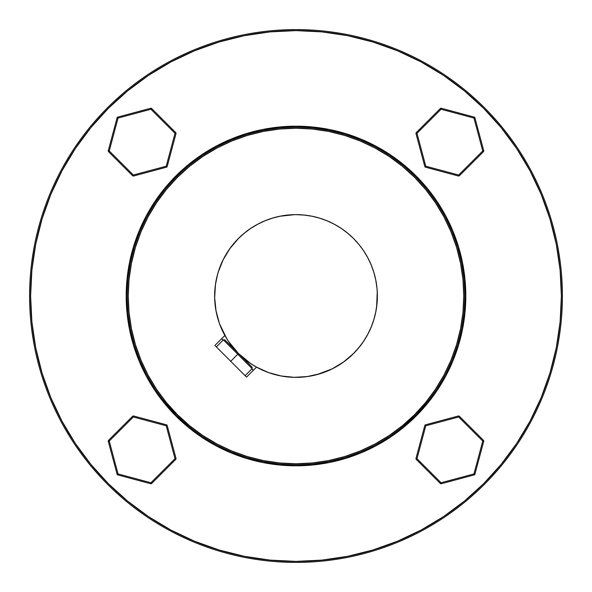 <?xml version="1.0" encoding="UTF-8"?>
<svg xmlns="http://www.w3.org/2000/svg" width="592" height="592" viewBox="0 0 592 592"><rect width="100%" height="100%" fill="white"/><g stroke="black" fill="none" stroke-linecap="round" stroke-linejoin="round"><path stroke-width="0.89" d="M237.762 354.238L230.717 361.283L237.762 354.238L252.14 368.616L237.762 354.238L238.48 353.52L237.762 354.238L223.384 339.86L237.762 354.238M252.947 365.012L256.514 367.121L246.531 377.104L214.896 345.469L246.531 377.104L256.514 367.121L250.808 363.636L238.48 353.52L252.14 367.181L238.48 353.52L228.364 341.192L224.879 335.486A81.341 81.341 0 0 1 353.52 238.48A81.341 81.341 0 0 1 256.514 367.121A81.341 81.341 0 0 0 307.285 376.556L294.194 377.326L281.133 375.972L268.465 372.546L256.514 367.121A81.341 81.341 0 0 1 214.681 297.902M150.686 483.731A1.014 1.014 0 0 0 151.67 483.472L150.953 482.754L150.686 483.731L117.801 474.917A1.014 1.014 0 0 1 117.342 474.658A1.014 1.014 0 0 0 117.801 474.917L150.686 483.731L150.953 482.754L175.025 458.674L166.211 425.789L133.326 416.975L109.246 441.047L118.06 473.94L150.953 482.754L151.67 483.472L150.686 483.731A1.014 1.014 0 0 0 151.67 483.472L175.743 459.392L175.025 458.674L176.009 458.408L175.743 459.392A1.014 1.014 0 0 0 176.009 458.408L167.196 425.522L166.211 425.789L166.478 424.804L167.196 425.522A1.014 1.014 0 0 0 166.478 424.804L133.592 415.991L133.326 416.975L166.211 425.789L175.025 458.674L150.953 482.754L118.06 473.94L117.801 474.917L118.06 473.94L109.246 441.047L108.269 441.314L108.528 440.33L109.246 441.047L133.326 416.975L132.608 416.257L133.592 415.991L132.608 416.257L108.528 440.33L108.269 441.314L117.083 474.199L118.06 473.94L117.083 474.199A1.014 1.014 0 0 0 117.342 474.658A1.014 1.014 0 0 1 117.083 474.199L108.269 441.314L109.246 441.047L108.528 440.33A1.014 1.014 0 0 0 108.269 441.314M474.917 474.199A1.014 1.014 0 0 1 474.658 474.658A1.014 1.014 0 0 0 474.917 474.199L473.94 473.94L482.754 441.047L458.674 416.975L425.789 425.789L416.975 458.674L441.047 482.754L473.94 473.94L474.199 474.917A1.014 1.014 0 0 0 474.658 474.658A1.014 1.014 0 0 1 474.199 474.917L473.94 473.94L441.047 482.754L440.33 483.472L440.788 483.731L440.33 483.472L441.047 482.754L416.975 458.674L415.991 458.408L416.257 459.392L415.991 458.408L416.975 458.674L416.257 459.392L416.975 458.674L425.789 425.789L425.522 424.804A1.014 1.014 0 0 0 424.804 425.522L425.522 424.804L425.789 425.789L458.674 416.975L459.392 416.257A1.014 1.014 0 0 0 458.408 415.991L459.392 416.257L458.674 416.975L482.754 441.047L483.731 441.314A1.014 1.014 0 0 0 483.472 440.33L483.731 441.314L482.754 441.047L473.94 473.94L474.917 474.199L483.731 441.314L474.917 474.199M474.199 117.083A1.014 1.014 0 0 1 474.658 117.342A1.014 1.014 0 0 0 474.199 117.083L473.94 118.06L441.047 109.246L416.975 133.326L425.789 166.211L458.674 175.025L482.754 150.953L473.94 118.06L474.917 117.801A1.014 1.014 0 0 0 474.658 117.342A1.014 1.014 0 0 1 474.917 117.801L473.94 118.06L482.754 150.953L483.472 151.67L483.731 151.212L483.472 151.67L482.754 150.953L458.674 175.025L458.408 176.009L459.392 175.743L458.408 176.009L458.674 175.025L459.392 175.743L458.674 175.025L425.789 166.211L424.804 166.478A1.014 1.014 0 0 0 425.522 167.196L424.804 166.478L425.789 166.211L416.975 133.326L416.257 132.608A1.014 1.014 0 0 0 415.991 133.592L416.257 132.608L416.975 133.326L441.047 109.246L441.314 108.269A1.014 1.014 0 0 0 440.33 108.528L441.314 108.269L441.047 109.246L473.94 118.06L474.199 117.083L441.314 108.269L474.199 117.083M117.083 117.801A1.014 1.014 0 0 1 117.342 117.342A1.014 1.014 0 0 0 117.083 117.801L118.06 118.06L109.246 150.953L133.326 175.025L166.211 166.211L175.025 133.326L150.953 109.246L118.06 118.06L117.801 117.083A1.014 1.014 0 0 0 117.342 117.342A1.014 1.014 0 0 1 117.801 117.083L118.06 118.06L150.953 109.246L151.67 108.528L151.212 108.269L151.67 108.528L150.953 109.246L175.025 133.326L176.009 133.592L175.743 132.608L176.009 133.592L175.025 133.326L175.743 132.608L175.025 133.326L166.211 166.211L166.478 167.196A1.014 1.014 0 0 0 167.196 166.478L166.478 167.196L166.211 166.211L133.326 175.025L132.608 175.743A1.014 1.014 0 0 0 133.592 176.009L132.608 175.743L133.326 175.025L109.246 150.953L108.269 150.686A1.014 1.014 0 0 0 108.528 151.67L108.269 150.686L109.246 150.953L118.06 118.06L117.083 117.801L108.269 150.686L117.083 117.801M163.14 400.103L176.053 414.748M168.927 407.089L165.294 402.797M168.927 407.096L176.645 415.355L184.904 423.073M400.103 428.86L414.748 415.947M407.089 423.073L402.797 426.706M407.096 423.073L415.355 415.355A168.787 168.787 0 0 0 415.355 176.645A168.787 168.787 0 0 0 176.645 176.645L177.371 177.371A167.773 167.773 0 0 1 414.629 177.371A167.773 167.773 0 0 1 414.629 414.629L416.072 416.072A169.808 169.808 0 0 0 416.072 175.928A169.808 169.808 0 0 0 175.928 175.928L176.645 176.645A168.787 168.787 0 0 1 415.355 176.645A168.787 168.787 0 0 1 415.355 415.355L423.073 407.096M474.222 99.367L483.657 108.343L464.357 90.857L443.438 75.339L421.104 61.953L397.558 50.816L373.034 42.047L347.77 35.712L322.011 31.894L296 30.614L269.989 31.894L244.23 35.712L218.966 42.047L194.442 50.816L170.896 61.953L148.562 75.339L127.643 90.857L108.343 108.343L107.626 107.626L108.343 108.343A265.386 265.386 0 0 1 483.657 108.343A265.386 265.386 0 0 1 483.657 483.657L484.374 484.374A266.4 266.4 0 0 0 484.374 107.626A266.4 266.4 0 0 0 107.626 107.626A266.4 266.4 0 0 1 484.374 107.626A266.4 266.4 0 0 1 484.374 484.374A266.4 266.4 0 0 1 107.626 484.374A266.4 266.4 0 0 1 107.626 107.626A266.4 266.4 0 0 0 107.626 484.374A266.4 266.4 0 0 0 484.374 484.374L483.657 483.657L495.526 470.98M350.627 356.273L353.52 353.52A81.341 81.341 0 0 0 367.706 334.413A81.341 81.341 0 0 1 360.957 344.966L360.95 344.973A81.341 81.341 0 0 1 353.52 353.52L358.863 347.622L353.52 353.52L347.726 358.782L350.708 356.192M344.877 361.016L341.332 363.54M340.311 364.213L337.262 366.1M320.035 373.715A81.341 81.341 0 0 1 307.307 376.556A81.341 81.341 0 0 0 320.094 373.693L307.292 376.556M320.109 373.685A81.341 81.341 0 0 0 332.282 368.801L317.023 374.581M371.132 327.176A81.341 81.341 0 0 1 367.773 334.28A81.341 81.341 0 0 0 376.949 303.992A81.341 81.341 0 0 1 371.169 327.087M377.341 296.044A81.341 81.341 0 0 1 376.956 303.955A81.341 81.341 0 0 0 376.956 288.045L377.245 292.041M376.949 288.008A81.341 81.341 0 0 0 367.773 257.72A81.341 81.341 0 0 1 371.132 264.824M367.706 257.587A81.341 81.341 0 0 0 334.413 224.294A81.341 81.341 0 0 1 367.706 257.587M327.176 220.868A81.341 81.341 0 0 1 334.28 224.227A81.341 81.341 0 0 0 303.992 215.051A81.341 81.341 0 0 1 327.087 220.831M296.081 214.659L303.97 215.051A81.341 81.341 0 0 0 288.045 215.044A81.341 81.341 0 0 1 303.955 215.044L311.873 216.221L319.613 218.159L327.058 220.816M264.913 220.831A81.341 81.341 0 0 1 288.008 215.051A81.341 81.341 0 0 0 257.72 224.227A81.341 81.341 0 0 1 264.824 220.868M229.992 248.462A81.341 81.341 0 0 1 257.587 224.294A81.341 81.341 0 0 0 238.48 238.48L230.776 247.389M365.419 338.402L365.138 338.861M359.307 347.075L353.52 353.52A81.341 81.341 0 0 1 347.741 358.767L347.763 358.752M420.727 409.723L415.355 415.355A168.787 168.787 0 0 1 176.645 415.355A168.787 168.787 0 0 1 176.645 176.645L175.928 175.928L188.278 164.739L201.665 154.815L215.954 146.246L231.021 139.12L246.709 133.511L262.87 129.456L279.357 127.014L296 126.192L312.643 127.014L329.13 129.456L345.291 133.511L360.979 139.12L376.046 146.246L390.335 154.815L403.722 164.739L416.072 175.928L427.261 188.278L437.185 201.665L445.754 215.954L452.88 231.021L458.489 246.709L462.544 262.87L464.986 279.357L465.808 296L464.986 312.643L462.544 329.13L458.489 345.291L452.88 360.979L445.754 376.046L437.185 390.335L427.261 403.722L416.072 416.072L403.722 427.261L390.335 437.185L376.046 445.754L360.979 452.88L345.291 458.489L329.13 462.544L312.643 464.986L296 465.808L279.357 464.986L262.87 462.544L246.709 458.489L231.021 452.88L215.954 445.754L201.665 437.185L188.278 427.261L175.928 416.072L164.739 403.722L154.815 390.335L146.246 376.046L139.12 360.979L133.511 345.291L129.456 329.13L127.014 312.643L126.192 296L127.014 279.357L129.456 262.87L133.511 246.709L139.12 231.021L146.246 215.954L154.815 201.665L164.739 188.278L175.928 175.928A169.808 169.808 0 0 0 175.928 416.072A169.808 169.808 0 0 0 416.072 416.072L414.629 414.629L425.692 402.434L435.497 389.21L443.963 375.084L451 360.202L456.55 344.699L460.546 328.73L462.966 312.443L463.773 296L462.966 279.557L460.546 263.27L456.55 247.301L451 231.798L443.963 216.916L435.497 202.79L425.692 189.566L414.629 177.371L402.434 166.308L389.21 156.503L375.084 148.037L360.202 141L344.699 135.45L328.73 131.454L312.443 129.034L296 128.227L279.557 129.034L263.27 131.454L247.301 135.45L231.798 141L216.916 148.037L202.79 156.503L189.566 166.308L177.371 177.371L166.308 189.566L156.503 202.79L148.037 216.916L141 231.798L135.45 247.301L131.454 263.27L129.034 279.557L128.227 296L129.034 312.443L131.454 328.73L135.45 344.699L141 360.202L148.037 375.084L156.503 389.21L166.308 402.434L177.371 414.629L189.566 425.692L202.79 435.497L216.916 443.963L231.798 451L247.301 456.55L263.27 460.546L279.557 462.966L296 463.773L312.443 462.966L328.73 460.546L344.699 456.55L360.202 451L375.084 443.963L389.21 435.497L402.434 425.692L414.629 414.629A167.773 167.773 0 0 1 177.371 414.629A167.773 167.773 0 0 1 177.371 177.371L176.645 176.645A168.787 168.787 0 0 0 176.645 415.355A168.787 168.787 0 0 0 415.355 415.355L420.727 409.723M420.742 409.701L428.86 400.103M253.531 370.104A85.411 85.411 0 0 1 251.718 369.038L253.531 370.104M222.962 340.282A85.411 85.411 0 0 1 221.896 338.469L222.962 340.282M349.953 356.88L350.494 356.391M343.249 362.215L343.663 361.919M342.435 362.785L341.392 363.503M338.691 365.242L339.305 364.857M341.318 363.547L337.662 365.863M376.971 288.2L376.875 287.298M29.6 296L30.614 296L29.6 296M99.367 474.222L108.343 483.657L127.643 501.143L148.562 516.661L170.896 530.047L194.442 541.184L218.966 549.953L244.23 556.288L269.989 560.106L296 561.386L322.011 560.106L347.77 556.288L373.034 549.953L397.558 541.184L421.104 530.047L443.438 516.661L464.357 501.143L483.657 483.657L501.143 464.357L516.661 443.438L530.047 421.104L541.184 397.558L549.953 373.034L556.288 347.77L560.106 322.011L561.386 296L562.4 296L561.386 296L560.106 269.989L556.288 244.23L549.953 218.966L541.184 194.442L530.047 170.896L516.661 148.562L501.143 127.643L483.657 108.343L470.98 96.474M347.733 358.774A81.341 81.341 0 0 1 343.538 362.008M343.501 362.03A81.341 81.341 0 0 1 332.334 368.779M332.238 368.831A81.341 81.341 0 0 1 320.168 373.67M214.674 297.717A81.341 81.341 0 0 1 215.444 284.715L217.419 274.977M377.245 292.011L376.638 306.693M376.061 281.622L376.556 284.685M375.069 276.893L375.195 277.419M371.169 264.913A81.341 81.341 0 0 1 377.341 296L377.341 295.312M376.875 304.695L376.024 310.585M215.444 284.693A81.341 81.341 0 0 1 218.285 271.965M218.33 271.832A81.341 81.341 0 0 1 223.169 259.762M223.221 259.666A81.341 81.341 0 0 1 229.97 248.499M222.215 330.24L221.911 329.574M226.151 337.684L228.364 341.192M250.808 363.636L254.316 365.849M327.132 371.154L324.342 372.242M371.184 264.942L373.841 272.387L375.779 280.12L376.949 288.03M327.198 220.875L334.347 224.264L341.192 228.364L347.6 233.122L353.528 238.487M218.307 271.898L223.199 259.718L229.977 248.477L238.48 238.48L244.4 233.122L250.808 228.364L257.653 224.264L264.868 220.846L272.387 218.159L280.12 216.221L294.439 214.674M229.067 249.78L223.554 259M492.633 117.778L483.657 108.343M483.657 483.657A265.386 265.386 0 0 1 108.343 483.657A265.386 265.386 0 0 1 108.343 108.343L96.474 121.02M108.343 108.343L90.857 127.643L75.339 148.562L61.953 170.896L50.816 194.442L42.047 218.966L35.712 244.23L31.894 269.989L30.614 296L31.894 322.011L35.712 347.77L42.047 373.034L50.816 397.558L61.953 421.104L75.339 443.438L90.857 464.357L108.343 483.657L121.02 495.526M376.971 303.792L377.341 296L376.949 303.97L375.779 311.873L373.841 319.613L371.184 327.058M273.63 374.211L271.032 373.419M263.329 370.496L258.911 368.394M250.431 363.377L239.05 354.083M236.275 351.226L229.489 342.835M226.61 338.446L219.454 323.535L216.028 310.867L214.674 297.806L215.444 284.708M224.449 334.695L222.044 329.87M219.158 322.677L217.257 316.394M215.865 309.971L215 303.467M214.659 296.903L214.659 296.148M376.49 307.744L376.127 310.016M373.389 321.064L372.701 323.099M368.268 333.34L367.891 334.066M342.346 362.852L341.569 363.377M331.468 369.201L328.671 370.496M319.236 373.952L318.37 374.211M353.52 238.48L358.878 244.4L353.513 238.472M229.43 249.254L228.386 250.779M222.607 260.931L220.897 264.757M220.801 264.987L218.5 271.306M218.248 272.083L216.916 276.952M216.213 280.164L215.636 283.405M215.303 285.773L214.718 292.825M231.05 344.973L232.663 347.045M362.903 342.265L361.024 344.877M342.065 363.044L341.355 363.525M315.048 375.084L309.912 376.142M299.175 377.282L295.201 377.341M280.578 375.868L277.641 375.247M266.422 371.776L261.76 369.785M220.846 327.132L220.224 325.578M216.753 314.359L216.132 311.422M214.659 296.799L214.659 296M215.858 282.088L216.221 280.127M219.758 267.658L221.793 262.685M530.047 421.104L541.184 397.558M421.104 61.953L397.558 50.816M61.953 170.896L50.816 194.442M170.896 530.047L194.442 541.184M182.277 420.727L176.645 415.355L182.277 420.727M182.299 420.742L191.897 428.86M560.106 269.989L561.386 296M214.896 345.469L224.879 335.486L214.896 345.469M358.878 244.4L363.636 250.808L367.736 257.653L371.154 264.868M371.154 327.132L367.736 334.347L363.636 341.192L358.878 347.6M353.52 353.52L343.523 362.023L332.282 368.801M420.638 409.819L419.284 411.285M423.028 407.141L421.911 408.406M425.093 404.743L426.714 402.782M182.181 420.638L180.715 419.284M184.859 423.028L183.594 421.911M187.257 425.093L189.218 426.714M150.849 108.876L150.686 108.269L150.849 108.876M166.589 166.315L167.196 166.478L166.589 166.315M133.429 175.402L133.592 176.009L133.429 175.402M108.528 151.67L109.246 150.953L108.528 151.67L132.608 175.743L108.528 151.67A1.014 1.014 0 0 1 108.269 150.686M175.743 132.608L151.67 108.528L175.743 132.608A1.014 1.014 0 0 1 176.009 133.592L167.196 166.478L176.009 133.592M150.686 108.269L117.801 117.083L150.686 108.269A1.014 1.014 0 0 1 151.67 108.528M133.592 176.009L166.478 167.196L133.592 176.009A1.014 1.014 0 0 1 132.608 175.743M167.196 166.478A1.014 1.014 0 0 1 166.478 167.196M483.124 150.849L483.731 150.686L483.124 150.849M425.685 166.589L425.522 167.196L425.685 166.589M416.598 133.429L415.991 133.592L416.598 133.429M440.33 108.528L441.047 109.246L440.33 108.528L416.257 132.608L440.33 108.528A1.014 1.014 0 0 1 441.314 108.269M459.392 175.743L483.472 151.67L459.392 175.743A1.014 1.014 0 0 1 458.408 176.009L425.522 167.196L458.408 176.009M483.731 150.686L474.917 117.801L483.731 150.686A1.014 1.014 0 0 1 483.472 151.67M415.991 133.592L424.804 166.478L415.991 133.592A1.014 1.014 0 0 1 416.257 132.608M425.522 167.196A1.014 1.014 0 0 1 424.804 166.478M441.151 483.124L441.314 483.731L441.151 483.124M425.411 425.685L424.804 425.522L425.411 425.685M458.571 416.598L458.408 415.991L458.571 416.598M483.472 440.33L482.754 441.047L483.472 440.33L459.392 416.257L483.472 440.33A1.014 1.014 0 0 1 483.731 441.314M416.257 459.392L440.33 483.472L416.257 459.392A1.014 1.014 0 0 1 415.991 458.408L424.804 425.522L415.991 458.408M441.314 483.731L474.199 474.917L441.314 483.731A1.014 1.014 0 0 1 440.33 483.472M458.408 415.991L425.522 424.804L458.408 415.991A1.014 1.014 0 0 1 459.392 416.257M424.804 425.522A1.014 1.014 0 0 1 425.522 424.804M175.025 458.674L175.743 459.392A1.014 1.014 0 0 0 176.009 458.408L175.025 458.674M166.907 425.604L167.196 425.522A1.014 1.014 0 0 0 166.478 424.804L166.211 425.789L166.907 425.604M133.511 416.28L133.592 415.991A1.014 1.014 0 0 0 132.608 416.257L133.326 416.975L133.511 416.28M132.608 416.257L108.528 440.33M151.67 483.472L175.743 459.392M176.009 458.408L167.196 425.522M166.478 424.804L133.592 415.991M224.819 339.86L238.48 353.52L224.819 339.86L223.384 339.86L216.339 346.905M252.14 367.181L252.14 368.616L245.095 375.661"/></g></svg>
